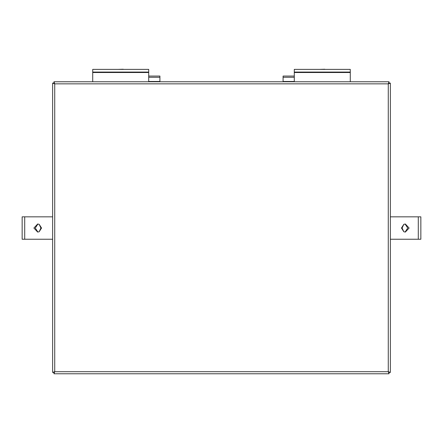 <?xml version="1.0" encoding="UTF-8"?>
<svg xmlns="http://www.w3.org/2000/svg" width="443" height="443" viewBox="0 0 443 443"><rect width="100%" height="100%" fill="white"/><g stroke="black" fill="none" stroke-linecap="round" stroke-linejoin="round"><path stroke-width="0.66" d="M148.71 76.063L159.912 76.063L159.912 81.767M294.29 76.063L283.088 76.063L283.088 81.767M123.22 69.224L117.844 69.385M324.785 69.224L319.414 69.385M389.037 83.101L390.361 83.101L390.361 372.447L388.278 371.694L389.026 373.776L53.974 373.776L53.974 372.452L52.639 372.447L52.639 83.101L53.963 83.101L53.974 81.767L389.026 81.767L389.026 83.09L388.278 83.854L389.026 83.09M389.026 373.776L389.026 372.452L388.278 371.694L389.026 372.452L390.361 372.447M52.639 372.447L54.722 371.694L53.974 372.452L54.722 371.694L53.974 373.776M53.974 81.767L54.722 83.854L53.963 83.101L54.722 83.854L52.639 83.101M390.361 83.101L388.278 83.854L389.026 81.767M409.105 228.04L405.339 232.071L403.806 231.739L401.474 228.04L403.806 224.335L405.339 224.008L409.105 228.04M405.107 224.014L407.704 228.04L405.107 232.06M403.806 231.739L402.094 228.04L403.806 224.335M390.361 216.837L420.85 216.837L420.85 239.237L390.361 239.237M33.895 228.04L37.661 224.008L39.194 224.335L41.526 228.04L39.194 231.739L37.661 232.071L33.895 228.04M37.893 232.06L35.296 228.04L37.893 224.014M39.194 224.335L40.906 228.04L39.194 231.739M52.639 239.237L22.15 239.237L22.15 216.837L52.639 216.837M350.28 81.767L350.28 72.508L294.29 72.508L294.29 81.767M350.28 72.076L350.28 69.385L294.29 69.385L294.29 72.076L350.28 72.076L350.28 72.508M294.29 72.508L294.29 72.076M148.71 81.767L148.71 72.508L92.72 72.508L92.72 81.767M148.71 72.076L148.71 69.385L92.72 69.385L92.72 72.076L148.71 72.076L148.71 72.508M92.72 72.508L92.72 72.076M294.29 77.281L283.088 77.281M294.29 81.473L283.088 81.473M148.71 81.473L159.912 81.473M148.71 77.281L159.912 77.281M388.278 371.694L388.278 83.854L54.722 83.854L54.722 371.694L388.278 371.694M401.474 228.04L402.094 228.04M418.292 239.237L418.292 216.837M41.526 228.04L40.906 228.04M24.708 216.837L24.708 239.237"/></g></svg>
